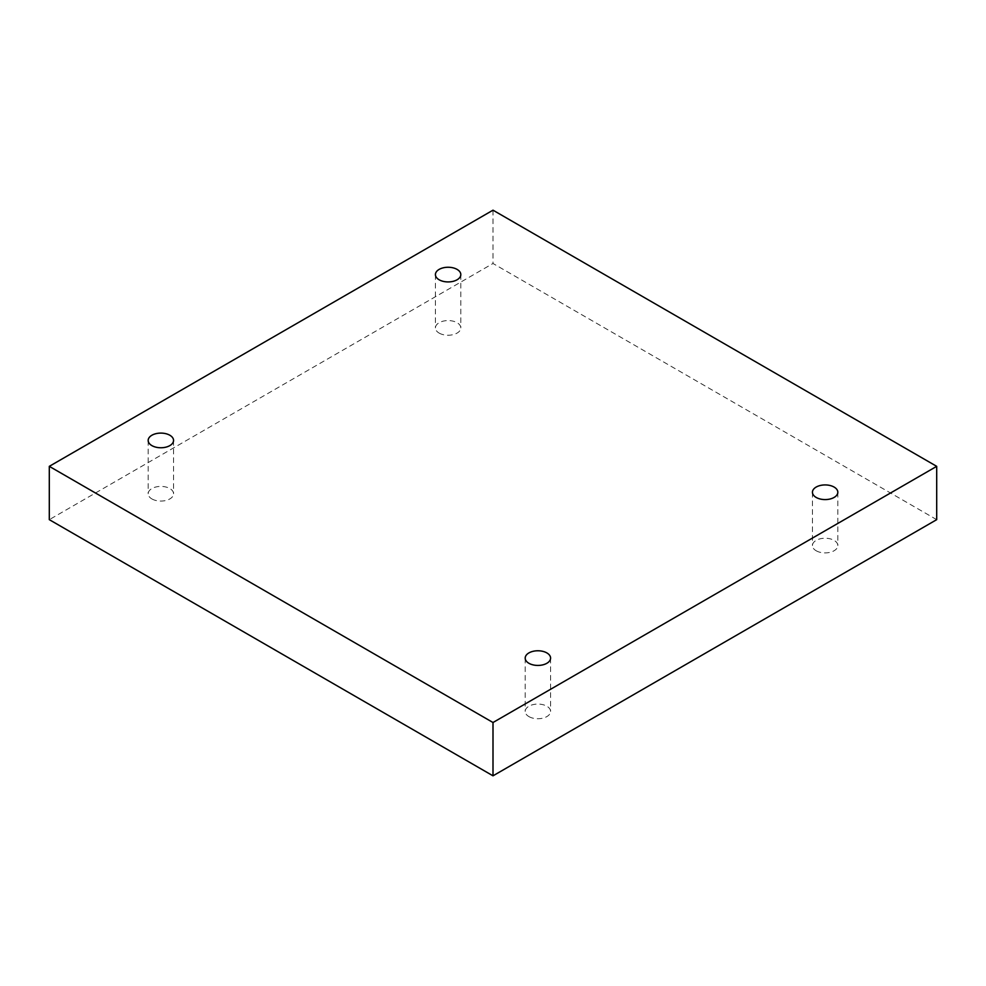 <?xml version="1.0" encoding="UTF-8"?>
<svg xmlns="http://www.w3.org/2000/svg" width="986" height="986" viewBox="0 0 986 986"><rect width="100%" height="100%" fill="white"/><g stroke="black" fill="none" stroke-linecap="round" stroke-linejoin="round"><path stroke-width="0.74" stroke-dasharray="4.93 3.7" d="M816.162 550.755A12.695 7.333 0 0 0 829.99 552.333A12.695 7.333 0 0 0 837.829 545.566A12.695 7.333 0 0 0 825.134 538.233A12.695 7.333 0 0 0 812.439 545.566A12.695 7.333 0 0 0 816.162 550.755M528.903 716.588A12.695 7.333 0 0 0 542.744 718.178A12.695 7.333 0 0 0 550.582 711.411A12.695 7.333 0 0 0 537.888 704.078A12.695 7.333 0 0 0 525.193 711.411A12.695 7.333 0 0 0 528.903 716.588M151.893 498.928A12.695 7.333 0 0 0 165.722 500.518A12.695 7.333 0 0 0 173.561 493.74A12.695 7.333 0 0 0 160.866 486.406A12.695 7.333 0 0 0 148.171 493.74A12.695 7.333 0 0 0 151.893 498.928M439.14 333.083A12.695 7.333 0 0 0 452.981 334.673A12.695 7.333 0 0 0 460.807 327.894A12.695 7.333 0 0 0 448.112 320.573A12.695 7.333 0 0 0 435.418 327.894A12.695 7.333 0 0 0 439.14 333.083M936.7 519.659L493 263.484L49.3 519.659M493 210.178L493 263.484M435.418 274.589L435.418 327.894M460.807 274.589L460.807 327.894M148.171 440.434L148.171 493.74M173.561 440.434L173.561 493.74M525.193 658.106L525.193 711.411M550.582 658.106L550.582 711.411M812.439 492.26L812.439 545.566M837.829 492.26L837.829 545.566"/><path stroke-width="1.48" d="M493 775.822L936.7 519.659L936.7 466.341L493 210.178L49.3 466.341L49.3 519.659L493 775.822L493 722.516L936.7 466.341M49.3 466.341L493 722.516M816.162 497.437A12.695 7.333 0 0 0 829.99 499.027A12.695 7.333 0 0 0 837.829 492.26A12.695 7.333 0 0 0 825.134 484.927A12.695 7.333 0 0 0 812.439 492.26A12.695 7.333 0 0 0 816.162 497.437M528.903 663.282A12.695 7.333 0 0 0 542.744 664.872A12.695 7.333 0 0 0 550.582 658.106A12.695 7.333 0 0 0 537.888 650.772A12.695 7.333 0 0 0 525.193 658.106A12.695 7.333 0 0 0 528.903 663.282M151.893 445.61A12.695 7.333 0 0 0 165.722 447.2A12.695 7.333 0 0 0 173.561 440.434A12.695 7.333 0 0 0 160.866 433.1A12.695 7.333 0 0 0 148.171 440.434A12.695 7.333 0 0 0 151.893 445.61M439.14 279.777A12.695 7.333 0 0 0 452.981 281.367A12.695 7.333 0 0 0 460.807 274.589A12.695 7.333 0 0 0 448.112 267.255A12.695 7.333 0 0 0 435.418 274.589A12.695 7.333 0 0 0 439.14 279.777"/></g></svg>
